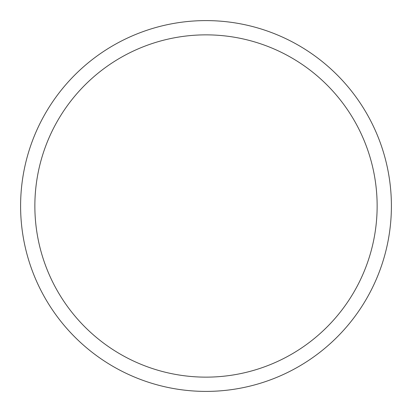 <?xml version="1.0" encoding="UTF-8"?>
<svg xmlns="http://www.w3.org/2000/svg" width="412" height="412" viewBox="0 0 412 412"><rect width="100%" height="100%" fill="white"/><g stroke="black" fill="none" stroke-linecap="round" stroke-linejoin="round"><path stroke-width="0.62" d="M391.4 206A185.4 185.4 0 0 1 206 391.4A185.4 185.4 0 0 1 20.6 206A185.4 185.4 0 0 1 206 20.6A185.4 185.4 0 0 1 391.4 206M377.14 206A171.14 171.14 0 0 1 206 377.14A171.14 171.14 0 0 1 34.86 206A171.14 171.14 0 0 1 206 34.86A171.14 171.14 0 0 1 377.14 206"/></g></svg>
